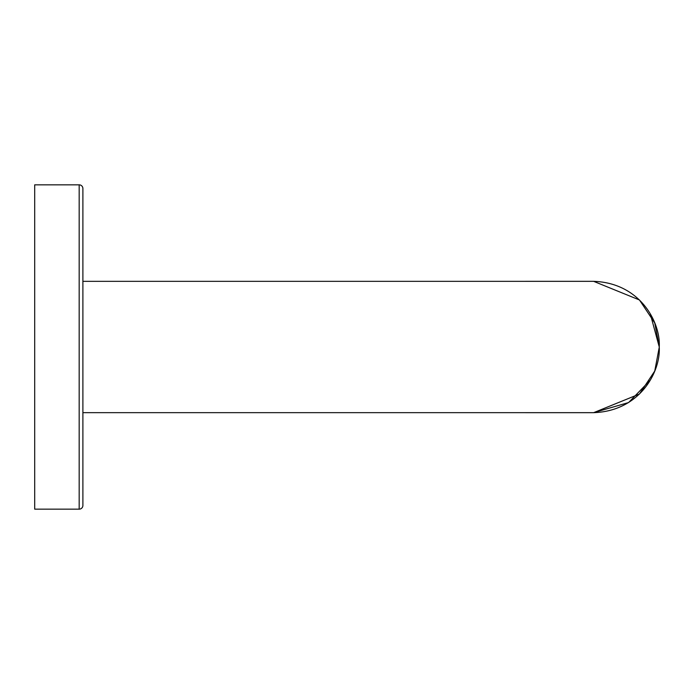 <?xml version="1.0" encoding="UTF-8"?>
<svg xmlns="http://www.w3.org/2000/svg" width="694" height="694" viewBox="0 0 694 694"><rect width="100%" height="100%" fill="white"/><g stroke="black" fill="none" stroke-linecap="round" stroke-linejoin="round"><path stroke-width="1.04" d="M82.89 505.458A3.704 3.704 0 0 1 79.177 509.162A3.704 3.704 0 0 0 82.89 505.458L82.89 412.661L593.63 412.67L639.46 394.027L654.746 371.038L659.3 347L654.746 322.962L639.46 299.973L593.63 281.33L82.89 281.339L82.89 188.542A3.704 3.704 0 0 0 79.177 184.838L79.177 509.162L34.7 509.162L34.7 184.838L79.177 184.838A3.704 3.704 0 0 1 82.89 188.542L82.89 505.458M650.304 313.896L659.257 347C660.757 322.268 640.007 282.874 593.596 281.339L82.89 281.339M650.304 380.104L628.591 402.555L593.596 412.661C640.007 411.126 660.757 371.732 659.257 347M82.89 412.661L593.596 412.661"/></g></svg>
